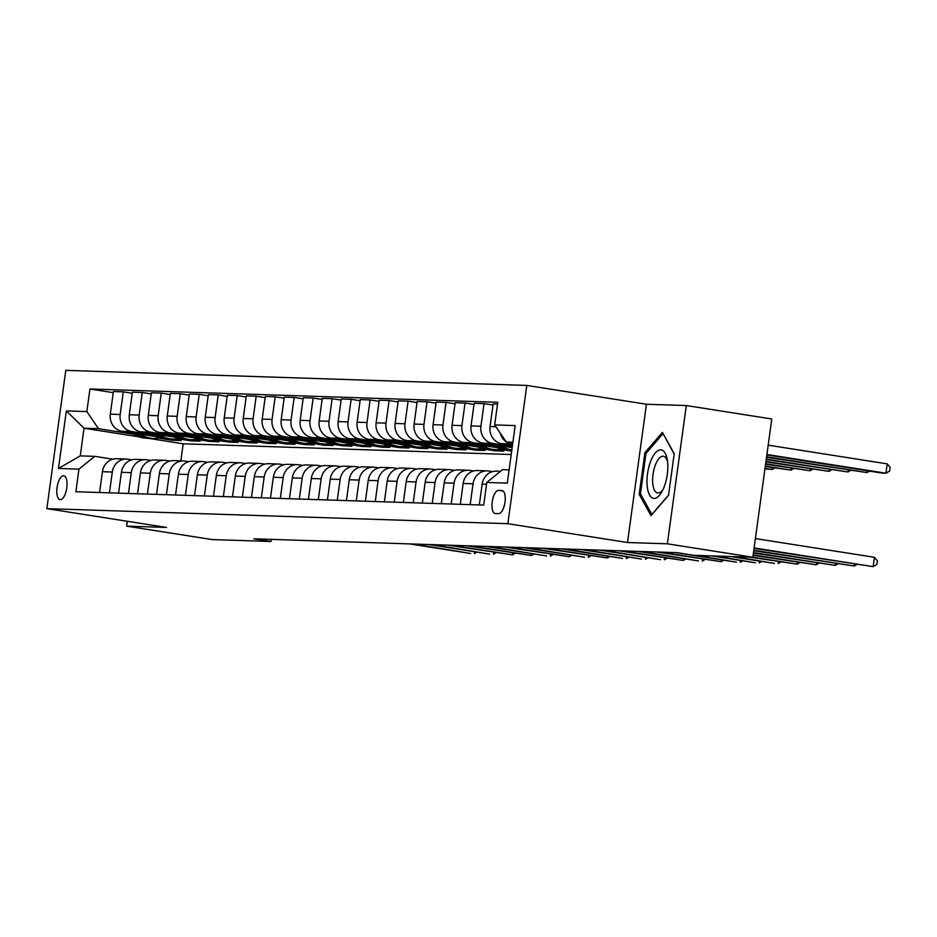 <?xml version="1.0" encoding="UTF-8"?>
<svg xmlns="http://www.w3.org/2000/svg" width="937" height="937" viewBox="0 0 937 937"><rect width="100%" height="100%" fill="white"/><g stroke="black" fill="none" stroke-linecap="round" stroke-linejoin="round"><path stroke-width="1.41" d="M60.284 499.679A12.087 4.837 -81.1 0 0 66.738 488.177A12.087 4.837 -81.1 0 0 63.798 475.785A12.087 4.837 -81.1 0 0 63.552 475.762A12.087 4.837 -81.1 0 0 57.098 487.263A12.087 4.837 -81.1 0 0 60.038 499.655A12.087 4.837 -81.1 0 0 60.284 499.679M526.781 385.423L65.789 370.361L46.85 508.627L507.842 523.689L526.781 385.423L646.436 404.245L627.497 542.511L667.367 543.811L686.306 405.545L646.436 404.245M686.306 405.545L771.772 418.98L752.833 557.246L667.367 543.811M752.833 557.246L693.977 555.325L676.877 552.643L253.857 538.81L270.957 541.492L271.25 539.372M501.869 490.473L498.531 490.356A11.701 4.685 -81.1 0 0 492.276 501.506A11.701 4.685 -81.1 0 0 495.123 513.499A11.701 4.685 -81.1 0 0 495.357 513.523L498.695 513.64A11.701 4.685 -81.1 0 0 504.949 502.49A11.701 4.685 -81.1 0 0 502.103 490.484A11.701 4.685 -81.1 0 0 501.869 490.473L502.326 490.543M512.902 442.229L506.296 442.018L494.677 424.918L497.77 402.313L89.94 388.984L113.26 392.65M494.677 424.918L515.174 425.585L507.292 483.141L486.795 482.461L502.513 469.671L509.107 469.882M139.039 436.865L84.037 428.209L80.254 455.862L94.684 456.342L78.954 469.132L75.862 491.749L483.691 505.078L486.795 482.461M78.954 469.132L58.457 468.465L66.34 410.921L86.848 411.589L89.94 388.984M127.291 521.277L126.636 526.137L212.09 539.571L270.957 541.492M126.636 526.137L166.505 527.437L46.85 508.627M627.497 542.511L507.842 523.689M94.684 456.342L112.827 459.189M109.453 492.839L112.299 472.014A15.097 13.821 -88.1 0 1 126.472 459.071A15.097 13.821 -88.1 0 1 128.029 459.212L131.812 459.809M128.439 493.459L131.285 472.635A15.097 13.821 -88.1 0 1 145.458 459.692A15.097 13.821 -88.1 0 1 147.015 459.833L150.798 460.43M147.425 494.08L150.283 473.255A15.097 13.821 -88.1 0 1 164.444 460.313A15.097 13.821 -88.1 0 1 166.001 460.454L169.784 461.051M166.411 494.701L169.269 473.876A15.097 13.821 -88.1 0 1 183.429 460.934A15.097 13.821 -88.1 0 1 184.987 461.074L188.77 461.672M185.397 495.322L188.255 474.497A15.097 13.821 -88.1 0 1 202.415 461.554A15.097 13.821 -88.1 0 1 203.973 461.695L207.756 462.292M204.383 495.942L207.241 475.118A15.097 13.821 -88.1 0 1 221.401 462.175A15.097 13.821 -88.1 0 1 222.959 462.316L226.742 462.913M223.369 496.563L226.227 475.738A15.097 13.821 -88.1 0 1 240.387 462.796A15.097 13.821 -88.1 0 1 241.945 462.937L245.728 463.534M242.355 497.184L245.213 476.359A15.097 13.821 -88.1 0 1 259.373 463.417A15.097 13.821 -88.1 0 1 260.931 463.557L264.726 464.155M261.341 497.805L264.199 476.98A15.097 13.821 -88.1 0 1 278.359 464.038A15.097 13.821 -88.1 0 1 279.917 464.178L283.712 464.775M280.327 498.425L283.185 477.601A15.097 13.821 -88.1 0 1 297.357 464.658A15.097 13.821 -88.1 0 1 298.903 464.799L302.698 465.396M299.313 499.046L302.171 478.221A15.097 13.821 -88.1 0 1 316.343 465.279A15.097 13.821 -88.1 0 1 317.889 465.42L321.684 466.017M318.299 499.667L321.157 478.842A15.097 13.821 -88.1 0 1 335.329 465.9A15.097 13.821 -88.1 0 1 336.875 466.04L340.67 466.638M337.285 500.288L340.143 479.463A15.097 13.821 -88.1 0 1 354.315 466.521A15.097 13.821 -88.1 0 1 355.861 466.661L359.656 467.258M356.271 500.908L359.129 480.084A15.097 13.821 -88.1 0 1 373.301 467.141A15.097 13.821 -88.1 0 1 374.847 467.282L378.642 467.879M375.268 501.529L378.115 480.704A15.097 13.821 -88.1 0 1 392.287 467.762A15.097 13.821 -88.1 0 1 393.833 467.903L397.628 468.5M394.254 502.15L397.101 481.325A15.097 13.821 -88.1 0 1 411.273 468.383A15.097 13.821 -88.1 0 1 412.83 468.523L416.614 469.121M413.24 502.771L416.087 481.946A15.097 13.821 -88.1 0 1 430.259 469.004A15.097 13.821 -88.1 0 1 431.816 469.144L435.6 469.742M432.226 503.392L435.073 482.567A15.097 13.821 -88.1 0 1 449.245 469.624A15.097 13.821 -88.1 0 1 450.802 469.765L454.586 470.362M451.212 504.012L454.058 483.187A15.097 13.821 -88.1 0 1 468.231 470.245A15.097 13.821 -88.1 0 1 469.788 470.386L473.572 470.983M470.198 504.633L473.044 483.808A15.097 13.821 -88.1 0 1 487.217 470.866A15.097 13.821 -88.1 0 1 488.774 471.006L492.557 471.604M511.215 454.527L183.183 443.798L147.976 438.27M183.183 443.798L180.841 460.852M512.785 443.037L506.296 442.018M512.633 444.15L511.543 443.974A15.097 13.821 -88.1 0 1 506.519 442.053M512.469 445.356L501.67 443.658A15.097 13.821 -88.1 0 1 490.051 426.558L493.143 403.941L497.524 404.093M512.316 446.457L492.557 443.353A15.097 13.821 -88.1 0 1 480.927 426.253L484.031 403.648L492.991 405.053M512.152 447.663L482.684 443.037A15.097 13.821 -88.1 0 1 471.065 425.937L474.157 403.332L484.031 403.648M494.385 446L473.572 442.732A15.097 13.821 -88.1 0 1 461.941 425.632L465.045 403.027L474.005 404.433M497.488 447.722L463.698 442.416A15.097 13.821 -88.1 0 1 452.067 425.316L455.171 402.711L465.045 403.027M511.684 451.095L500.381 449.315M475.399 445.38L454.586 442.112A15.097 13.821 -88.1 0 1 442.955 425.011L446.059 402.406L455.019 403.812M494.888 449.678L494.736 450.791L503.86 451.095L494.291 449.584M478.502 447.101L444.712 441.795A15.097 13.821 -88.1 0 1 433.081 424.695L436.185 402.09L446.059 402.406M494.736 450.791L481.395 448.694M456.413 444.77L435.6 441.491A15.097 13.821 -88.1 0 1 423.969 424.391L427.073 401.786L436.033 403.191M475.902 449.057L475.75 450.17L484.874 450.474L475.305 448.964M459.517 446.48L425.726 441.175A15.097 13.821 -88.1 0 1 414.095 424.074L417.199 401.469L427.073 401.786M475.75 450.17L462.409 448.073M437.427 444.15L416.614 440.87A15.097 13.821 -88.1 0 1 404.983 423.77L408.087 401.165L417.047 402.57M456.916 448.436L456.764 449.549L465.876 449.854L456.319 448.343M440.531 445.86L406.74 440.554A15.097 13.821 -88.1 0 1 395.109 423.454L398.213 400.849L408.087 401.165M456.764 449.549L443.424 447.453M418.429 443.529L397.628 440.249A15.097 13.821 -88.1 0 1 385.997 423.149L389.101 400.544L398.061 401.95M437.93 447.816L437.778 448.928L446.89 449.233L437.321 447.722M421.545 445.239L387.754 439.933A15.097 13.821 -88.1 0 1 376.124 422.833L379.227 400.228L389.101 400.544M437.778 448.928L424.438 446.832M399.443 442.908L378.642 439.629A15.097 13.821 -88.1 0 1 367.011 422.528L370.115 399.923L379.075 401.329M418.944 447.195L418.792 448.308L427.904 448.612L418.335 447.101M402.559 444.618L368.768 439.312A15.097 13.821 -88.1 0 1 357.138 422.212L360.241 399.607L370.115 399.923M418.792 448.308L405.452 446.211M380.457 442.287L359.656 439.008A15.097 13.821 -88.1 0 1 348.025 421.908L351.129 399.303L360.089 400.708M399.958 446.574L399.806 447.687L408.919 447.991L399.349 446.48M383.573 443.997L349.782 438.692A15.097 13.821 -88.1 0 1 338.152 421.591L341.255 398.986L351.129 399.303M399.806 447.687L386.466 445.59M361.471 441.667L340.67 438.387A15.097 13.821 -88.1 0 1 329.039 421.287L332.131 398.682L341.103 400.087M380.972 445.953L380.82 447.066L389.933 447.371L380.363 445.86M364.587 443.377L330.796 438.071A15.097 13.821 -88.1 0 1 319.166 420.971L322.269 398.366L332.131 398.682M380.82 447.066L367.48 444.97M342.485 441.046L321.684 437.766A15.097 13.821 -88.1 0 1 310.053 420.666L313.145 398.061L322.117 399.467M361.987 445.333L361.834 446.445L370.947 446.75L361.377 445.239M345.601 442.756L311.81 437.45A15.097 13.821 -88.1 0 1 300.18 420.35L303.272 397.745L313.145 398.061M361.834 446.445L348.494 444.349M323.499 440.425L302.698 437.146A15.097 13.821 -88.1 0 1 291.067 420.045L294.159 397.44L303.12 398.846M343.001 444.712L342.848 445.825L351.961 446.129L342.392 444.618M326.615 442.135L292.824 436.829A15.097 13.821 -88.1 0 1 281.194 419.729L284.286 397.124L294.159 397.44M342.848 445.825L329.508 443.728M304.513 439.804L283.712 436.525A15.097 13.821 -88.1 0 1 272.081 419.425L275.173 396.82L284.134 398.237M324.015 444.091L323.862 445.204L332.975 445.508L323.406 443.997M307.629 441.514L273.838 436.209A15.097 13.821 -88.1 0 1 262.208 419.108L265.3 396.503L275.173 396.82M323.862 445.204L310.51 443.107M285.527 439.184L264.726 435.904A15.097 13.821 -88.1 0 1 253.095 418.816L256.188 396.199L265.148 397.616M305.029 443.47L304.876 444.583L313.989 444.888L304.42 443.377M288.643 440.894L254.852 435.588A15.097 13.821 -88.1 0 1 243.222 418.488L246.314 395.882L256.188 396.199M304.876 444.583L291.524 442.487M266.541 438.563L245.728 435.283A15.097 13.821 -88.1 0 1 234.109 418.195L237.202 395.578L246.162 396.995M286.043 442.85L285.89 443.962L295.003 444.267L285.434 442.756M269.657 440.273L235.866 434.967A15.097 13.821 -88.1 0 1 224.236 417.867L227.328 395.262L237.202 395.578M285.89 443.962L272.538 441.866M247.555 437.942L226.742 434.663A15.097 13.821 -88.1 0 1 215.123 417.574L218.216 394.957L227.176 396.374M267.057 442.229L266.904 443.342L276.017 443.646L266.448 442.135M250.671 439.652L216.869 434.346A15.097 13.821 -88.1 0 1 205.25 417.246L208.342 394.641L218.216 394.957M266.904 443.342L253.552 441.245M228.569 437.321L207.756 434.042A15.097 13.821 -88.1 0 1 196.138 416.953L199.23 394.336L208.19 395.754M248.071 441.608L247.918 442.721L257.031 443.025L247.462 441.514M231.685 439.031L197.883 433.726A15.097 13.821 -88.1 0 1 186.264 416.625L189.356 394.02L199.23 394.336M247.918 442.721L234.566 440.624M209.583 436.701L188.77 433.421A15.097 13.821 -88.1 0 1 177.152 416.333L180.244 393.716L189.204 395.133M229.085 440.987L228.933 442.1L238.045 442.405L228.476 440.894M212.699 438.411L178.897 433.105A15.097 13.821 -88.1 0 1 167.278 416.005L170.37 393.399L180.244 393.716M228.933 442.1L215.58 440.003M190.598 436.08L169.784 432.8A15.097 13.821 -88.1 0 1 158.166 415.712L161.258 393.095L170.218 394.512M210.099 440.367L209.947 441.479L219.059 441.784L209.49 440.273M193.713 437.79L159.911 432.484A15.097 13.821 -88.1 0 1 148.292 415.384L151.384 392.779L161.258 393.095M209.947 441.479L196.594 439.383M171.612 435.459L150.798 432.18A15.097 13.821 -88.1 0 1 139.18 415.091L142.272 392.474L151.232 393.891M191.113 439.746L190.961 440.858L200.073 441.163L190.504 439.652M174.727 437.169L140.925 431.863A15.097 13.821 -88.1 0 1 129.306 414.763L132.398 392.158L142.272 392.474M190.961 440.858L177.608 438.762M152.626 434.838L131.812 431.559A15.097 13.821 -88.1 0 1 120.182 414.47L123.286 391.853L132.246 393.271M172.127 439.125L171.975 440.238L181.087 440.542L171.518 439.031M155.741 436.548L121.939 431.243A15.097 13.821 -88.1 0 1 110.32 414.142L113.412 391.537L123.286 391.853M171.975 440.238L158.622 438.141M133.64 434.218L98.467 428.689L84.037 428.209L66.34 410.921M506.156 441.807A15.097 13.821 -88.1 0 1 500.264 433.14M479.311 504.938L482.168 484.101A15.097 13.821 -88.1 0 1 496.329 471.159L500.51 471.299M460.325 504.317L463.171 483.48A15.097 13.821 -88.1 0 1 477.343 470.538L487.217 470.866M441.339 503.696L444.185 482.86A15.097 13.821 -88.1 0 1 458.357 469.917L468.231 470.245M422.353 503.075L425.199 482.239A15.097 13.821 -88.1 0 1 439.371 469.296L449.245 469.624M403.367 502.455L406.213 481.618A15.097 13.821 -88.1 0 1 420.385 468.676L430.259 469.004M384.381 501.834L387.227 480.997A15.097 13.821 -88.1 0 1 401.399 468.055L411.273 468.383M365.395 501.213L368.241 480.376A15.097 13.821 -88.1 0 1 382.413 467.434L392.287 467.762M346.409 500.592L349.255 479.756A15.097 13.821 -88.1 0 1 363.427 466.813L373.301 467.141M327.423 499.971L330.269 479.135A15.097 13.821 -88.1 0 1 344.441 466.193L354.315 466.521M308.425 499.351L311.283 478.514A15.097 13.821 -88.1 0 1 325.455 465.572L335.329 465.9M289.439 498.73L292.297 477.893A15.097 13.821 -88.1 0 1 306.469 464.951L316.343 465.279M270.453 498.109L273.311 477.273A15.097 13.821 -88.1 0 1 287.483 464.33L297.357 464.658M251.467 497.488L254.325 476.652A15.097 13.821 -88.1 0 1 268.497 463.71L278.359 464.038M232.481 496.868L235.339 476.031A15.097 13.821 -88.1 0 1 249.5 463.089L259.373 463.417M213.495 496.247L216.353 475.41A15.097 13.821 -88.1 0 1 230.514 462.468L240.387 462.796M194.509 495.626L197.367 474.79A15.097 13.821 -88.1 0 1 211.528 461.847L221.401 462.175M175.524 495.005L178.381 474.169A15.097 13.821 -88.1 0 1 192.542 461.227L202.415 461.554M156.538 494.385L159.395 473.548A15.097 13.821 -88.1 0 1 173.556 460.606L183.429 460.934M137.552 493.764L140.409 472.927A15.097 13.821 -88.1 0 1 154.57 459.985L164.444 460.313M118.566 493.143L121.423 472.318A15.097 13.821 -88.1 0 1 135.584 459.364L145.458 459.692M86.848 411.589L98.467 428.689M99.58 492.522L102.426 471.698A15.097 13.821 -88.1 0 1 116.598 458.743L126.472 459.071M58.457 468.465L80.254 455.862M662.412 432.379L644.902 452.723L639.198 494.361L651.004 515.655L668.514 495.322L674.218 453.684L662.412 432.379M640.861 494.619L639.198 494.361M646.413 452.958L644.902 452.723M754.109 547.922L873.155 566.639L754.051 548.391M755.386 538.576L874.432 557.292L873.155 566.639L876.845 564.496L877.348 560.759L874.432 557.292M766.841 454.96L882.15 473.091L885.945 473.22L887.234 463.874L768.188 445.157M887.234 463.874L890.15 467.34L889.635 471.077L885.945 473.22L766.911 454.504M753.793 550.242L854.169 566.018L753.735 550.698M856.734 564.531L854.169 566.018L854.415 564.168M753.477 552.549L835.183 565.398L753.418 553.017M837.748 563.91L835.183 565.398L835.429 563.547M753.161 554.868L816.197 564.777L753.09 555.336M818.762 563.289L816.197 564.777L816.443 562.926M511.344 445.169A28.883 26.447 91.9 0 0 512.387 445.965M766.525 457.279L866.959 472.599L766.595 456.811M869.524 471.112L866.959 472.599L867.217 470.749M492.358 444.548A28.883 26.447 91.9 0 0 507.011 450.006L509.892 450.1A28.883 26.447 91.9 0 0 510.806 450.111M501.6 446A28.883 26.447 91.9 0 0 511.836 449.994M495.825 445.098A28.883 26.447 91.9 0 0 509.892 450.1M511.813 450.158L511.719 450.158A28.883 26.447 -88.1 0 1 498.039 445.45M766.208 459.587L847.973 471.979L766.279 459.13M850.538 470.491L847.973 471.979L848.231 470.128M473.372 443.927A28.883 26.447 91.9 0 0 488.025 449.385L490.906 449.479A28.883 26.447 91.9 0 0 491.82 449.491M482.614 445.38A28.883 26.447 91.9 0 0 495.614 449.631A28.883 26.447 91.9 0 0 501.33 449.139M476.839 444.478A28.883 26.447 91.9 0 0 490.906 449.479M495.614 449.631L492.733 449.537A28.883 26.447 -88.1 0 1 479.053 444.829M765.892 461.906L828.987 471.358L765.951 461.449M831.552 469.87L828.987 471.358L829.245 469.507M752.844 557.187L797.211 564.156L749.577 557.14M799.765 562.668L797.211 564.156L797.457 562.305M454.375 443.306A28.883 26.447 91.9 0 0 469.039 448.764L471.92 448.858A28.883 26.447 91.9 0 0 472.834 448.87M463.628 444.759A28.883 26.447 91.9 0 0 476.628 449.01A28.883 26.447 91.9 0 0 482.344 448.518M457.853 443.857A28.883 26.447 91.9 0 0 471.92 448.858M476.628 449.01L473.747 448.917A28.883 26.447 -88.1 0 1 460.067 444.208M765.576 464.225L810.001 470.737L765.634 463.756M812.566 469.25L810.001 470.737L810.259 468.887M647.186 485.987A24.538 9.815 -81.1 0 0 662.225 491.152A24.538 9.815 -81.1 0 0 667.612 462.257A24.538 9.815 -81.1 0 0 667.214 459.399A24.538 9.815 -81.1 0 0 654.623 453.813A24.538 9.815 -81.1 0 0 647.186 485.987M667.542 461.672A18.576 7.426 -81.1 0 0 663.396 456.26A18.576 7.426 -81.1 0 0 655.443 464.822A18.576 7.426 -81.1 0 0 652.773 483.597A18.576 7.426 -81.1 0 0 657.622 492.967A18.576 7.426 -81.1 0 0 663.232 489.102M663.22 433.831L674.171 454.07M668.549 495.099L651.871 514.472L640.428 493.834L645.956 453.485L662.927 433.784M734.385 556.648L774.419 563.418L730.591 556.519M780.779 562.048L778.214 563.535L778.471 561.685M715.399 556.028L755.433 562.797L711.605 555.899M761.793 561.427L759.228 562.914L759.485 561.064M696.414 555.407L736.447 562.177L675.518 552.596M742.807 560.806L740.242 562.294L740.499 560.443M660.327 552.092L721.256 561.673L656.532 551.975M723.821 560.185L721.256 561.673L721.513 559.822M641.341 551.471L698.475 560.935L637.547 551.354M704.835 559.565L702.27 561.052L702.527 559.202M435.389 442.686A28.883 26.447 91.9 0 0 450.053 448.144L452.934 448.237A28.883 26.447 91.9 0 0 453.848 448.249M444.642 444.15A28.883 26.447 91.9 0 0 457.643 448.39A28.883 26.447 91.9 0 0 463.358 447.898M438.867 443.236A28.883 26.447 91.9 0 0 452.934 448.237M457.643 448.39L454.761 448.296A28.883 26.447 -88.1 0 1 441.081 443.588M765.26 466.532L791.015 470.116L765.318 466.076M793.58 468.629L791.015 470.116L791.273 468.266M416.403 442.065A28.883 26.447 91.9 0 0 431.067 447.523L433.948 447.617A28.883 26.447 91.9 0 0 434.862 447.628M425.656 443.529A28.883 26.447 91.9 0 0 438.657 447.769A28.883 26.447 91.9 0 0 444.372 447.277M419.881 442.615A28.883 26.447 91.9 0 0 433.948 447.617M438.657 447.769L435.775 447.675A28.883 26.447 -88.1 0 1 422.095 442.967M764.943 468.851L772.029 469.496L765.002 468.383M774.594 468.008L772.029 469.496L772.287 467.645M397.417 441.444A28.883 26.447 91.9 0 0 412.081 446.902L414.962 446.996A28.883 26.447 91.9 0 0 415.876 447.008M406.67 442.908A28.883 26.447 91.9 0 0 419.671 447.148A28.883 26.447 91.9 0 0 425.386 446.656M400.895 441.995A28.883 26.447 91.9 0 0 414.962 446.996M419.671 447.148L416.789 447.054A28.883 26.447 -88.1 0 1 403.109 442.346M378.431 440.823A28.883 26.447 91.9 0 0 393.083 446.281L395.976 446.375A28.883 26.447 91.9 0 0 396.89 446.387M387.684 442.287A28.883 26.447 91.9 0 0 400.685 446.527A28.883 26.447 91.9 0 0 406.4 446.035M381.909 441.374A28.883 26.447 91.9 0 0 395.976 446.375M400.685 446.527L397.803 446.434A28.883 26.447 -88.1 0 1 384.123 441.725M359.445 440.203A28.883 26.447 91.9 0 0 374.097 445.661L376.99 445.754A28.883 26.447 91.9 0 0 377.904 445.766M368.698 441.667A28.883 26.447 91.9 0 0 381.699 445.907A28.883 26.447 91.9 0 0 387.414 445.415M362.924 440.753A28.883 26.447 91.9 0 0 376.99 445.754M381.699 445.907L378.806 445.813A28.883 26.447 -88.1 0 1 365.137 441.104M622.355 550.851L683.284 560.431L618.561 550.733M685.849 558.944L683.284 560.431L683.541 558.581M340.459 439.582A28.883 26.447 91.9 0 0 355.111 445.04L358.004 445.134A28.883 26.447 91.9 0 0 358.918 445.145M349.712 441.046A28.883 26.447 91.9 0 0 362.713 445.286A28.883 26.447 91.9 0 0 368.428 444.794M343.938 440.132A28.883 26.447 91.9 0 0 358.004 445.134M362.713 445.286L359.82 445.192A28.883 26.447 -88.1 0 1 346.151 440.484M603.369 550.23L660.503 559.694L599.575 550.113M666.863 558.323L664.298 559.811L664.556 557.96M321.473 438.961A28.883 26.447 91.9 0 0 336.125 444.419L339.018 444.513A28.883 26.447 91.9 0 0 339.932 444.525M330.714 440.425A28.883 26.447 91.9 0 0 343.727 444.665A28.883 26.447 91.9 0 0 349.442 444.173M324.952 439.512A28.883 26.447 91.9 0 0 339.018 444.513M343.727 444.665L340.834 444.571A28.883 26.447 -88.1 0 1 327.165 439.863M584.383 549.609L641.517 559.073L580.589 549.492M647.877 557.702L645.312 559.19L645.57 557.339M302.487 438.34A28.883 26.447 91.9 0 0 317.139 443.798L320.032 443.892A28.883 26.447 91.9 0 0 320.946 443.904M311.728 439.804A28.883 26.447 91.9 0 0 324.741 444.044A28.883 26.447 91.9 0 0 330.456 443.552M305.966 438.891A28.883 26.447 91.9 0 0 320.032 443.892M324.741 444.044L321.848 443.951A28.883 26.447 -88.1 0 1 308.179 439.242M565.398 548.988L622.531 558.452L561.603 548.871M628.891 557.082L626.326 558.569L626.584 556.719M283.501 437.731A28.883 26.447 91.9 0 0 298.153 443.178L301.046 443.271A28.883 26.447 91.9 0 0 301.948 443.283M292.742 439.184A28.883 26.447 91.9 0 0 305.755 443.424A28.883 26.447 91.9 0 0 311.471 442.932M286.98 438.27A28.883 26.447 91.9 0 0 301.046 443.271M305.755 443.424L302.862 443.33A28.883 26.447 -88.1 0 1 289.193 438.621M546.412 548.368L607.34 557.948L542.617 548.25M609.905 556.461L607.34 557.948L607.598 556.098M264.515 437.11A28.883 26.447 91.9 0 0 279.167 442.557L282.06 442.651A28.883 26.447 91.9 0 0 282.962 442.662M273.756 438.563A28.883 26.447 91.9 0 0 286.769 442.803A28.883 26.447 91.9 0 0 292.485 442.311M267.994 437.649A28.883 26.447 91.9 0 0 282.06 442.651M286.769 442.803L283.876 442.709A28.883 26.447 -88.1 0 1 270.207 438.001M527.426 547.747L584.559 557.21L523.631 547.63M590.919 555.84L588.354 557.328L588.612 555.477M245.529 436.49A28.883 26.447 91.9 0 0 260.181 441.936L263.074 442.03A28.883 26.447 91.9 0 0 263.976 442.041M254.77 437.942A28.883 26.447 91.9 0 0 267.783 442.182A28.883 26.447 91.9 0 0 273.499 441.69M248.996 437.029A28.883 26.447 91.9 0 0 263.074 442.03M267.783 442.182L264.89 442.088A28.883 26.447 -88.1 0 1 251.221 437.38M508.44 547.126L569.368 556.707L504.645 547.009M571.933 555.219L569.368 556.707L569.626 554.856M489.454 546.505L546.587 555.969L485.659 546.388M552.947 554.599L550.382 556.086L550.628 554.235M470.468 545.884L531.396 555.465L466.673 545.767M533.961 553.978L531.396 555.465L531.642 553.615M451.482 545.264L512.41 554.845L447.687 545.147M514.975 553.357L512.41 554.845L512.656 552.994M226.543 435.869A28.883 26.447 91.9 0 0 241.196 441.315L244.077 441.409A28.883 26.447 91.9 0 0 244.99 441.421M235.784 437.321A28.883 26.447 91.9 0 0 248.797 441.561A28.883 26.447 91.9 0 0 254.513 441.069M230.01 436.408A28.883 26.447 91.9 0 0 244.077 441.409M248.797 441.561L245.904 441.468A28.883 26.447 -88.1 0 1 232.235 436.759M207.557 435.248A28.883 26.447 91.9 0 0 222.21 440.695L225.091 440.788A28.883 26.447 91.9 0 0 226.004 440.8M216.798 436.701A28.883 26.447 91.9 0 0 229.799 440.94A28.883 26.447 91.9 0 0 235.527 440.449M211.024 435.787A28.883 26.447 91.9 0 0 225.091 440.788M229.799 440.94L226.918 440.847A28.883 26.447 -88.1 0 1 213.249 436.138M188.571 434.627A28.883 26.447 91.9 0 0 203.224 440.074L206.105 440.167A28.883 26.447 91.9 0 0 207.018 440.179M197.812 436.08A28.883 26.447 91.9 0 0 210.813 440.32A28.883 26.447 91.9 0 0 216.541 439.828M192.038 435.166A28.883 26.447 91.9 0 0 206.105 440.167M210.813 440.32L207.932 440.226A28.883 26.447 -88.1 0 1 194.264 435.518M169.585 434.007A28.883 26.447 91.9 0 0 184.238 439.453L187.119 439.547A28.883 26.447 91.9 0 0 188.032 439.558M178.826 435.459A28.883 26.447 91.9 0 0 191.827 439.699A28.883 26.447 91.9 0 0 197.555 439.207M173.052 434.545A28.883 26.447 91.9 0 0 187.119 439.547M191.827 439.699L188.946 439.605A28.883 26.447 -88.1 0 1 175.278 434.897M432.496 544.643L489.618 554.107L428.701 544.526M495.989 552.736L493.424 554.224L493.67 552.373M150.599 433.386A28.883 26.447 91.9 0 0 165.252 438.832L168.133 438.926A28.883 26.447 91.9 0 0 169.047 438.938M159.84 434.838A28.883 26.447 91.9 0 0 172.841 439.078A28.883 26.447 91.9 0 0 178.569 438.586M154.066 433.925A28.883 26.447 91.9 0 0 168.133 438.926M172.841 439.078L169.96 438.984A28.883 26.447 -88.1 0 1 156.292 434.276M413.51 544.034L470.632 553.486L409.703 543.905M477.003 552.116L474.438 553.603L474.684 551.752M131.613 432.765A28.883 26.447 91.9 0 0 146.266 438.211L149.147 438.305A28.883 26.447 91.9 0 0 150.061 438.317M140.855 434.218A28.883 26.447 91.9 0 0 153.855 438.457A28.883 26.447 91.9 0 0 159.571 437.966M135.08 433.304A28.883 26.447 91.9 0 0 149.147 438.305M153.855 438.457L150.974 438.364A28.883 26.447 -88.1 0 1 137.294 433.655M501.67 443.658L511.543 443.974M482.684 443.037L492.557 443.353M463.698 442.416L473.572 442.732M444.712 441.795L454.586 442.112M425.726 441.175L435.6 441.491M406.74 440.554L416.614 440.87M387.754 439.933L397.628 440.249M368.768 439.312L378.642 439.629M349.782 438.692L359.656 439.008M330.796 438.071L340.67 438.387M311.81 437.45L321.684 437.766M292.824 436.829L302.698 437.146M273.838 436.209L283.712 436.525M254.852 435.588L264.726 435.904M235.866 434.967L245.728 435.283M216.869 434.346L226.742 434.663M197.883 433.726L207.756 434.042M178.897 433.105L188.77 433.421M159.911 432.484L169.784 432.8M140.925 431.863L150.798 432.18M121.939 431.243L131.812 431.559M490.051 426.558L495.919 426.745M482.168 484.101L486.549 484.242M463.171 483.48L473.044 483.808M471.065 425.937L480.927 426.253M444.185 482.86L454.058 483.187M452.067 425.316L461.941 425.632M425.199 482.239L435.073 482.567M433.081 424.695L442.955 425.011M406.213 481.618L416.087 481.946M414.095 424.074L423.969 424.391M387.227 480.997L397.101 481.325M395.109 423.454L404.983 423.77M368.241 480.376L378.115 480.704M376.124 422.833L385.997 423.149M349.255 479.756L359.129 480.084M357.138 422.212L367.011 422.528M330.269 479.135L340.143 479.463M338.152 421.591L348.025 421.908M311.283 478.514L321.157 478.842M319.166 420.971L329.039 421.287M292.297 477.893L302.171 478.221M300.18 420.35L310.053 420.666M273.311 477.273L283.185 477.601M281.194 419.729L291.067 420.045M254.325 476.652L264.199 476.98M262.208 419.108L272.081 419.425M235.339 476.031L245.213 476.359M243.222 418.488L253.095 418.816M216.353 475.41L226.227 475.738M224.236 417.867L234.109 418.195M197.367 474.79L207.241 475.118M205.25 417.246L215.123 417.574M178.381 474.169L188.255 474.497M186.264 416.625L196.138 416.953M159.395 473.548L169.269 473.876M167.278 416.005L177.152 416.333M140.409 472.927L150.283 473.255M148.292 415.384L158.166 415.712M121.423 472.318L131.285 472.635M129.306 414.763L139.18 415.091M102.426 471.698L112.299 472.014M110.32 414.142L120.182 414.47M503.263 491.105L498.531 490.356"/></g></svg>

